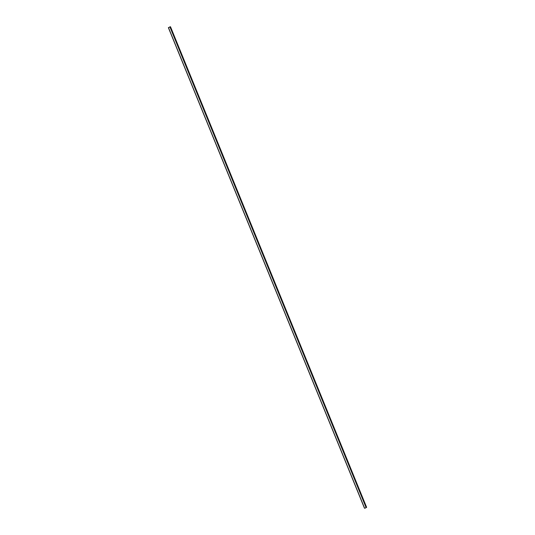 <?xml version="1.0" encoding="UTF-8"?>
<svg xmlns="http://www.w3.org/2000/svg" width="535" height="535" viewBox="0 0 535 535"><rect width="100%" height="100%" fill="white"/><g stroke="black" fill="none" stroke-linecap="round" stroke-linejoin="round"><path stroke-width="0.8" d="M170.511 26.777L366.622 507.34L364.95 508.23L366.622 507.34L170.511 26.777L168.378 27.653L364.495 508.19M364.489 508.217L168.378 27.653M364.569 508.143L168.458 27.586M366.234 507.307L170.117 26.75M366.007 507.381L169.896 26.824"/></g></svg>
